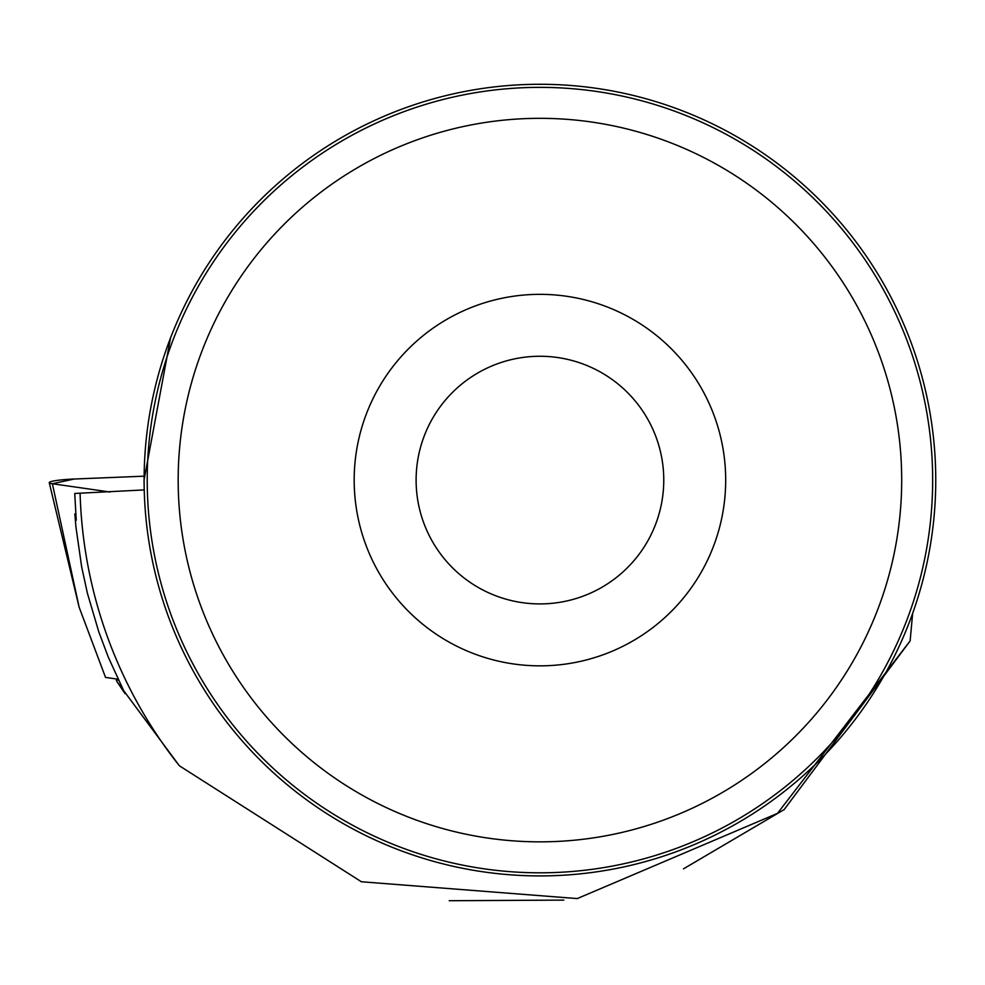 <?xml version="1.0" encoding="UTF-8"?>
<svg xmlns="http://www.w3.org/2000/svg" width="985" height="985" viewBox="0 0 985 985"><rect width="100%" height="100%" fill="white"/><g stroke="black" fill="none" stroke-linecap="round" stroke-linejoin="round"><path stroke-width="1.48" d="M117.954 679.194L105.53 677.409L79.145 607.228L49.25 482.687A24.576 2.549 -2.4 0 0 52.377 483.746L110.086 492.02L52.377 483.746L74.121 479.03L144.142 476.174L74.121 479.03A24.576 2.549 -2.4 0 0 49.25 482.687M683.479 868.856L784.134 809.608L910.128 640.927L777.497 813.376L577.247 898.579L361.384 881.76L179.381 765.788L116.809 681.398L125.083 693.686L108.264 657.106L98.832 631.976L87.431 593.364L81.706 567.138L75.968 527.283L74.823 513.911L76.239 520.277L74.737 493.46L144.241 489.914L144.032 480.089L170.553 337.88M910.128 640.927L912.652 613.31M179.381 765.788A460.032 460.032 0 0 1 80.093 493.239M144.118 480.089A395.81 395.81 0 0 1 737.839 137.309A395.81 395.81 0 0 1 737.839 822.881A395.81 395.81 0 0 1 144.118 480.089M563.814 900.105L449.234 900.721M725.686 480.089A185.759 185.759 0 0 0 447.055 319.226A185.759 185.759 0 0 0 447.055 640.964A185.759 185.759 0 0 0 725.686 480.089M901.694 480.089A361.754 361.754 0 0 0 359.057 166.797A361.754 361.754 0 0 0 359.057 793.381A361.754 361.754 0 0 0 901.694 480.089M932.66 480.089A392.719 392.719 0 0 0 343.58 139.981A392.719 392.719 0 0 0 343.58 820.197A392.719 392.719 0 0 0 932.66 480.089M663.767 480.089A123.839 123.839 0 0 0 478.02 372.847A123.839 123.839 0 0 0 478.02 587.331A123.839 123.839 0 0 0 663.767 480.089M74.823 513.911L75.746 513.875M116.304 680.315L118.348 680.019M52.377 483.746L79.145 607.228"/></g></svg>
